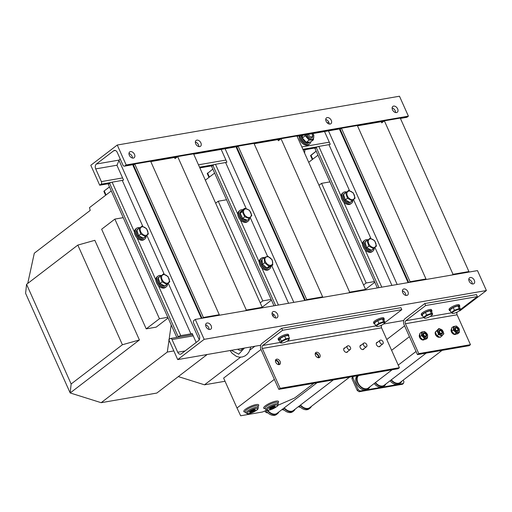 <?xml version="1.0" encoding="UTF-8"?>
<svg xmlns="http://www.w3.org/2000/svg" width="512" height="512" viewBox="0 0 512 512"><rect width="100%" height="100%" fill="white"/><g stroke="black" fill="none" stroke-linecap="round" stroke-linejoin="round"><path stroke-width="0.77" d="M218.374 315.418L219.283 314.72L150.643 161.267L134.739 164.019L203.386 317.472L202.477 318.163M219.283 314.72L203.386 317.472M201.389 318.355L133.043 165.568A1.971 0.486 -24.1 0 1 133.453 165.005L134.739 164.019M196.179 342.451L192.186 333.517A3.661 0.896 155.9 0 1 190.906 333.856L180.768 335.61L158.438 285.69M177.517 337.274L178.221 336.736A1.971 0.486 -24.1 0 1 180.768 335.61M176.781 337.402L108.288 184.269L109.574 183.283A1.971 0.486 -24.1 0 1 112.122 182.157L122.259 180.403A3.661 0.896 155.9 0 0 123.539 180.064L116.966 165.363L119.219 159.846L120.243 159.066M174.522 157.491L175.027 158.618L177.67 156.595L246.317 310.048L245.408 310.739M177.67 156.595L193.568 153.843L262.214 307.296L246.317 310.048M261.306 307.994L262.214 307.296M321.728 297.542L322.637 296.851L253.99 143.392L238.093 146.144L306.733 299.597L305.83 300.294M322.637 296.851L306.733 299.597M304.736 300.48L236.39 147.693A1.971 0.486 -24.1 0 1 236.8 147.13L238.093 146.144M273.99 305.798L211.635 166.394L212.928 165.408A1.971 0.486 -24.1 0 1 215.475 164.282L225.613 162.528A3.661 0.896 155.9 0 0 226.893 162.189L221.178 149.421M277.869 139.616L278.374 140.742L281.024 138.72L349.664 292.173L348.755 292.864M281.024 138.72L296.922 135.968L365.562 289.421L349.664 292.173M364.659 290.118L365.562 289.421M425.082 279.667L425.984 278.976L357.344 125.517L341.44 128.269L410.086 281.722L409.178 282.419M425.984 278.976L410.086 281.722M408.09 282.605L339.744 129.824A1.971 0.486 -24.1 0 1 340.154 129.254L341.44 128.269M377.344 287.923L314.989 148.518L316.275 147.533A1.971 0.486 -24.1 0 1 318.822 146.406L328.96 144.653A3.661 0.896 155.9 0 0 330.246 144.314L324.531 131.546M327.36 123.002L328.691 121.978M381.222 121.741L381.728 122.867L384.371 120.845L453.018 274.298L452.109 274.989M384.371 120.845L400.269 118.093L468.915 271.546L453.018 274.298M468.006 272.243L468.915 271.546M400.416 118.419L406.662 117.338A1.971 1.376 -99.8 0 0 407.104 117.139L408.397 116.154L399.482 96.224L117.254 145.037L90.797 165.286L99.712 185.216L101.005 184.23A1.971 1.376 -99.8 0 0 101.382 181.6L95.699 168.896A3.661 2.554 80.2 0 1 96.397 164.013L113.664 150.797A3.661 2.554 80.2 0 1 114.49 150.426A3.661 2.554 80.2 0 1 117.261 152.39L122.944 165.094A1.971 1.376 -99.8 0 0 124.435 166.15A1.971 1.376 -99.8 0 0 124.883 165.952L126.17 164.966L117.254 145.037M408.397 116.154L126.17 164.966M134.502 154.4A3.661 2.464 52.6 0 0 129.696 151.936A3.661 2.464 52.6 0 0 129.965 156.339A3.661 2.464 52.6 0 0 134.144 157.754A3.661 2.464 52.6 0 0 134.502 154.4M397.651 108.883A3.661 2.464 52.6 0 0 392.845 106.426A3.661 2.464 52.6 0 0 393.114 110.829A3.661 2.464 52.6 0 0 397.293 112.237A3.661 2.464 52.6 0 0 397.651 108.883M200.89 142.918A3.661 2.464 -127.4 0 1 200.531 146.272A3.661 2.464 -127.4 0 1 196.346 144.864A3.661 2.464 -127.4 0 1 196.077 140.461A3.661 2.464 -127.4 0 1 200.89 142.918M331.27 120.365A3.661 2.464 -127.4 0 1 330.912 123.718A3.661 2.464 -127.4 0 1 326.726 122.31A3.661 2.464 -127.4 0 1 326.458 117.907A3.661 2.464 -127.4 0 1 331.27 120.365M132.435 158.048A3.661 2.464 52.6 0 0 132.058 156.269A3.661 2.464 52.6 0 0 128.96 153.517M395.578 112.538A3.661 2.464 52.6 0 0 395.206 110.758A3.661 2.464 52.6 0 0 392.109 108M195.347 142.035A3.661 2.464 -127.4 0 1 198.438 144.787A3.661 2.464 -127.4 0 1 198.816 146.566M325.728 119.482A3.661 2.464 -127.4 0 1 328.819 122.24A3.661 2.464 -127.4 0 1 329.197 124.019M315.891 147.827L303.206 150.022M212.544 165.702L199.859 167.898M109.19 183.578L99.712 185.216M177.715 359.597L168.806 339.667L170.093 338.682A1.971 1.376 80.2 0 1 170.534 338.483A1.971 1.376 80.2 0 1 172.032 339.539L177.715 352.243A3.661 2.554 -99.8 0 0 180.486 354.202A3.661 2.554 -99.8 0 0 181.312 353.837L198.573 340.621A3.661 2.554 -99.8 0 0 199.277 335.738L193.594 323.034A1.971 1.376 80.2 0 1 193.971 320.403L195.258 319.418L204.173 339.341L177.715 359.597L260.691 345.242M383.552 323.994L403.795 320.493M459.072 310.931L459.942 310.784L486.4 290.534L204.173 339.341M195.258 319.418L477.485 270.605L486.4 290.534M469.152 281.171A3.661 2.464 52.6 0 0 473.958 283.629A3.661 2.464 52.6 0 0 473.69 279.226A3.661 2.464 52.6 0 0 469.51 277.818A3.661 2.464 52.6 0 0 469.152 281.171M206.003 326.682A3.661 2.464 52.6 0 0 210.81 329.139A3.661 2.464 52.6 0 0 210.541 324.736A3.661 2.464 52.6 0 0 206.362 323.328A3.661 2.464 52.6 0 0 206.003 326.682M402.765 292.653A3.661 2.464 52.6 0 0 407.578 295.11A3.661 2.464 52.6 0 0 407.309 290.707A3.661 2.464 52.6 0 0 403.13 289.299A3.661 2.464 52.6 0 0 402.765 292.653M272.384 315.2A3.661 2.464 52.6 0 0 277.197 317.658A3.661 2.464 52.6 0 0 276.928 313.254A3.661 2.464 52.6 0 0 272.749 311.846A3.661 2.464 52.6 0 0 272.384 315.2M472.243 283.93A3.661 2.464 52.6 0 0 468.774 279.392M209.101 329.44A3.661 2.464 52.6 0 0 205.626 324.902M405.862 295.405A3.661 2.464 52.6 0 0 402.394 290.874M275.482 317.958A3.661 2.464 52.6 0 0 272.013 313.421M306.144 134.726A4.813 3.238 52.6 0 0 311.226 139.488A4.813 3.238 52.6 0 0 313.446 134.95A4.813 3.238 52.6 0 0 312.736 133.581M311.987 137.85A3.379 2.272 -127.4 0 1 309.114 137.562A3.379 2.272 -127.4 0 1 307.405 135.334A3.379 2.272 -127.4 0 1 307.2 134.541M313.408 139.834L309.107 140.128L306.24 142.323L310.541 142.029L313.408 139.834L313.856 135.168L312.826 133.568M309.107 140.128L305.242 135.75L305.466 134.842M302.387 135.373L302.374 137.946L306.24 142.323M305.242 135.75L302.374 137.946M310.874 141.779A6.758 4.55 -127.4 0 1 309.613 143.923A6.758 4.55 -127.4 0 1 303.309 142.816A6.758 4.55 -127.4 0 1 300.064 135.776M309.613 143.923L308.781 144.557A6.758 4.55 -127.4 0 1 302.24 143.238A6.758 4.55 -127.4 0 1 299.322 135.904M309.645 142.195A5.408 3.635 -127.4 0 1 309.613 142.221A5.408 3.635 -127.4 0 1 304.448 141.229A5.408 3.635 -127.4 0 1 302.016 135.437M309.613 142.221L308.787 142.848A5.408 3.635 -127.4 0 1 303.373 141.626A5.408 3.635 -127.4 0 1 301.318 135.558M307.27 134.528A3.379 2.272 52.6 0 0 307.584 135.552A3.379 2.272 52.6 0 0 312.019 137.824A3.379 2.272 52.6 0 0 312.461 134.995L312.326 134.63A2.477 1.67 52.6 0 0 311.834 133.741M308.525 134.31A2.477 1.67 52.6 0 0 308.749 135.04A2.477 1.67 52.6 0 0 311.398 136.941A2.477 1.67 52.6 0 0 312.326 134.63M161.594 276.787A4.813 3.238 -127.4 0 1 167.859 276.736A4.813 3.238 -127.4 0 1 166.899 283.213A4.813 3.238 -127.4 0 1 161.594 276.787M168.026 276.538L169.786 281.76L166.861 284.41L162.17 281.824L160.41 276.602L163.341 273.952L168.026 276.538M160.41 276.602L163.341 273.952M158.285 278.227L160.045 283.456L162.17 281.824M160.045 283.456L164.73 286.035L166.861 284.41M166.899 284.378A5.408 3.635 -127.4 0 1 166.253 285.101A5.408 3.635 -127.4 0 1 165.395 285.53M163.891 285.574A5.408 3.635 -127.4 0 1 160.877 283.917M159.731 282.522A5.408 3.635 -127.4 0 1 158.598 279.162M158.803 277.754A5.408 3.635 -127.4 0 1 159.686 276.518A5.408 3.635 -127.4 0 1 160.685 276.058M166.253 285.101L165.427 285.734A5.408 3.635 -127.4 0 1 159.258 283.654A5.408 3.635 -127.4 0 1 158.854 277.152L159.686 276.518M167.61 283.75A6.758 4.55 -127.4 0 1 166.253 286.81A6.758 4.55 -127.4 0 1 158.534 284.205A6.758 4.55 -127.4 0 1 158.035 276.077A6.758 4.55 -127.4 0 1 159.795 275.424A6.758 4.55 -127.4 0 1 161.261 275.546M166.253 286.81L165.421 287.443A6.758 4.55 -127.4 0 1 157.702 284.838A6.758 4.55 -127.4 0 1 157.21 276.71L158.035 276.077M140.198 228.96A4.813 3.238 -127.4 0 1 146.464 228.909A4.813 3.238 -127.4 0 1 145.504 235.386A4.813 3.238 -127.4 0 1 140.198 228.96M146.63 228.704L148.39 233.933L145.466 236.576L140.774 233.997L139.014 228.768L141.939 226.125L146.63 228.704M139.014 228.768L141.939 226.125M136.89 230.4L138.65 235.629L140.774 233.997M138.65 235.629L143.334 238.208L145.466 236.576M346.899 193.21A4.813 3.238 -127.4 0 1 353.165 193.158A4.813 3.238 -127.4 0 1 352.205 199.635A4.813 3.238 -127.4 0 1 346.899 193.21M353.331 192.954L355.091 198.182L352.166 200.826L347.475 198.246L345.715 193.018L348.646 190.374L353.331 192.954M345.715 193.018L348.646 190.374M343.59 194.65L345.35 199.878L347.475 198.246M345.35 199.878L350.035 202.458L352.166 200.826M368.294 241.037A4.813 3.238 -127.4 0 1 374.56 240.986A4.813 3.238 -127.4 0 1 373.6 247.462A4.813 3.238 -127.4 0 1 368.294 241.037M374.726 240.787L376.486 246.016L373.562 248.659L368.87 246.074L367.11 240.851L370.042 238.208L374.726 240.787M367.11 240.851L370.042 238.208M364.986 242.477L366.746 247.706L368.87 246.074M366.746 247.706L371.43 250.285L373.562 248.659M243.507 211.699A4.813 3.238 -127.4 0 1 249.299 210.477A4.813 3.238 -127.4 0 1 249.408 217.446A4.813 3.238 -127.4 0 1 243.507 211.699M249.357 210.157L251.789 215.309L249.485 218.63L244.749 216.8L242.317 211.642L244.621 208.32L249.357 210.157M242.317 211.642L240.192 213.274L242.496 209.952L244.621 208.32M240.192 213.274L242.624 218.426L244.749 216.8M242.624 218.426L247.354 220.262L249.485 218.63M265.21 258.035A4.813 3.238 -127.4 0 1 271.904 259.872A4.813 3.238 -127.4 0 1 269.286 265.203A4.813 3.238 -127.4 0 1 265.21 258.035M272.224 259.885L272.813 264.954L269.037 266.374L264.672 262.726L264.083 257.658L267.859 256.243L272.224 259.885M264.083 257.658L261.958 259.29L262.547 264.352L266.912 268L270.688 266.586L272.813 264.954M262.547 264.352L264.672 262.726M266.912 268L269.037 266.374M145.504 236.544A5.408 3.635 -127.4 0 1 144.858 237.274A5.408 3.635 -127.4 0 1 144 237.702M142.496 237.747A5.408 3.635 -127.4 0 1 139.482 236.09M138.336 234.694A5.408 3.635 -127.4 0 1 137.203 231.334M137.408 229.926A5.408 3.635 -127.4 0 1 138.291 228.691A5.408 3.635 -127.4 0 1 139.29 228.224M144.858 237.274L144.032 237.907A5.408 3.635 -127.4 0 1 137.856 235.827A5.408 3.635 -127.4 0 1 137.459 229.318L138.291 228.691M352.205 200.794A5.408 3.635 -127.4 0 1 351.558 201.523A5.408 3.635 -127.4 0 1 350.701 201.952M349.197 201.997A5.408 3.635 -127.4 0 1 346.182 200.339M345.037 198.944A5.408 3.635 -127.4 0 1 343.904 195.584M344.109 194.176A5.408 3.635 -127.4 0 1 344.992 192.941A5.408 3.635 -127.4 0 1 345.99 192.474M351.558 201.523L350.733 202.157A5.408 3.635 -127.4 0 1 344.563 200.077A5.408 3.635 -127.4 0 1 344.166 193.574L344.992 192.941M373.6 248.627A5.408 3.635 -127.4 0 1 372.954 249.35A5.408 3.635 -127.4 0 1 372.096 249.779M370.592 249.824A5.408 3.635 -127.4 0 1 367.578 248.166M366.432 246.771A5.408 3.635 -127.4 0 1 365.299 243.411M365.504 242.01A5.408 3.635 -127.4 0 1 366.387 240.768A5.408 3.635 -127.4 0 1 367.386 240.307M372.954 249.35L372.128 249.984A5.408 3.635 -127.4 0 1 365.958 247.904A5.408 3.635 -127.4 0 1 365.562 241.402L366.387 240.768M246.509 219.936A5.408 3.635 -127.4 0 1 243.469 218.758M242.189 217.51A5.408 3.635 -127.4 0 1 240.621 214.195M240.602 212.678A5.408 3.635 -127.4 0 1 241.638 210.816A5.408 3.635 -127.4 0 1 242.08 210.541M247.155 220.186A5.408 3.635 -127.4 0 1 241.088 217.786A5.408 3.635 -127.4 0 1 240.813 211.45L241.638 210.816M270.01 266.835A5.408 3.635 -127.4 0 1 269.606 267.226A5.408 3.635 -127.4 0 1 267.584 267.75M266.131 267.347A5.408 3.635 -127.4 0 1 263.328 265.005M262.438 263.45A5.408 3.635 -127.4 0 1 262.061 260.192M269.606 267.226L268.781 267.859A5.408 3.635 -127.4 0 1 262.746 265.958A5.408 3.635 -127.4 0 1 261.978 259.475M146.214 235.923A6.758 4.55 -127.4 0 1 144.858 238.976A6.758 4.55 -127.4 0 1 137.139 236.378A6.758 4.55 -127.4 0 1 136.64 228.25A6.758 4.55 -127.4 0 1 138.4 227.59A6.758 4.55 -127.4 0 1 139.866 227.712M144.858 238.976L144.026 239.61A6.758 4.55 -127.4 0 1 136.307 237.011A6.758 4.55 -127.4 0 1 135.814 228.883L136.64 228.25M352.915 200.173A6.758 4.55 -127.4 0 1 351.558 203.232A6.758 4.55 -127.4 0 1 343.84 200.627A6.758 4.55 -127.4 0 1 343.341 192.499A6.758 4.55 -127.4 0 1 345.101 191.846A6.758 4.55 -127.4 0 1 346.566 191.962M351.558 203.232L350.726 203.859A6.758 4.55 -127.4 0 1 343.014 201.261A6.758 4.55 -127.4 0 1 342.515 193.133L343.341 192.499M374.31 248A6.758 4.55 -127.4 0 1 372.954 251.059A6.758 4.55 -127.4 0 1 365.235 248.461A6.758 4.55 -127.4 0 1 364.736 240.326A6.758 4.55 -127.4 0 1 366.496 239.674A6.758 4.55 -127.4 0 1 367.962 239.795M372.954 251.059L372.122 251.693A6.758 4.55 -127.4 0 1 364.41 249.088A6.758 4.55 -127.4 0 1 363.91 240.96L364.736 240.326M249.53 218.573A6.758 4.55 -127.4 0 1 248.205 221.107A6.758 4.55 -127.4 0 1 240.486 218.502A6.758 4.55 -127.4 0 1 239.994 210.374A6.758 4.55 -127.4 0 1 241.005 209.862A6.758 4.55 -127.4 0 1 242.752 209.754M248.205 221.107L247.379 221.734A6.758 4.55 -127.4 0 1 239.661 219.136A6.758 4.55 -127.4 0 1 239.162 211.008L239.994 210.374M270.925 266.4A6.758 4.55 -127.4 0 1 269.6 268.934A6.758 4.55 -127.4 0 1 261.882 266.33A6.758 4.55 -127.4 0 1 261.389 258.202A6.758 4.55 -127.4 0 1 263.469 257.536A6.758 4.55 -127.4 0 1 264.23 257.594M269.6 268.934L268.774 269.568A6.758 4.55 -127.4 0 1 261.056 266.963A6.758 4.55 -127.4 0 1 260.557 258.835L261.389 258.202M384.736 322.746L401.837 309.658L400.941 307.661L281.696 328.288L261.85 343.475A4.506 3.142 -99.8 0 0 260.992 349.485L274.362 379.379L236.992 407.987L240.659 415.776L262.522 411.994L266.746 410.157M318.042 357.69A2.394 1.613 52.6 0 0 317.645 355.034A2.394 1.613 52.6 0 0 315.187 353.958M278.291 364.563A2.394 1.613 52.6 0 0 277.901 361.907A2.394 1.613 52.6 0 0 275.437 360.832M401.837 309.658L282.586 330.278L262.746 345.472A2.253 1.574 -99.8 0 0 262.31 348.474L280.141 388.333L399.392 367.706L398.067 368.723L278.816 389.344L260.992 349.485L223.622 378.093L236.992 407.987M277.933 405.286L294.63 398.016L313.882 383.283M255.469 410.259L255.245 409.76A3.04 0.749 155.9 0 0 253.274 409.888A3.04 0.749 155.9 0 0 250.323 411.373A3.04 0.749 155.9 0 0 249.696 412.243L249.92 412.742A3.04 0.749 155.9 0 0 252.998 412.186A3.04 0.749 155.9 0 0 255.469 410.259A3.04 0.749 155.9 0 0 253.498 410.387A3.04 0.749 155.9 0 0 250.547 411.872A3.04 0.749 155.9 0 0 249.92 412.742M275.341 406.822L275.123 406.323A3.04 0.749 155.9 0 0 273.152 406.451A3.04 0.749 155.9 0 0 270.202 407.936A3.04 0.749 155.9 0 0 269.568 408.806L269.792 409.306A3.04 0.749 155.9 0 0 272.87 408.749A3.04 0.749 155.9 0 0 275.341 406.822A3.04 0.749 155.9 0 0 273.376 406.95A3.04 0.749 155.9 0 0 270.419 408.435A3.04 0.749 155.9 0 0 269.792 409.306M251.501 411.706A1.69 0.416 155.9 0 0 251.149 412.192A1.69 0.416 155.9 0 0 252.864 411.878A1.69 0.416 155.9 0 0 254.234 410.81A1.69 0.416 155.9 0 0 253.139 410.886A1.69 0.416 155.9 0 0 251.501 411.706M271.373 408.269A1.69 0.416 155.9 0 0 271.027 408.755A1.69 0.416 155.9 0 0 272.736 408.442A1.69 0.416 155.9 0 0 274.112 407.373A1.69 0.416 155.9 0 0 273.018 407.443A1.69 0.416 155.9 0 0 271.373 408.269M311.379 406.387A9.011 6.061 -127.4 0 1 310.042 408.122L309.05 408.877A9.011 6.061 -127.4 0 1 299.251 406.016M310.042 408.122A9.011 6.061 -127.4 0 1 300.243 405.254M300.256 407.059A2.253 1.517 -127.4 0 1 298.451 406.624M349.645 377.094L309.702 407.674A8.448 5.683 -127.4 0 1 300.544 405.024M380.563 340.115A2.253 1.517 52.6 0 0 380.083 340.32A2.253 1.517 52.6 0 0 380.25 343.034A2.253 1.517 52.6 0 0 382.822 343.898A2.253 1.517 52.6 0 0 382.867 341.504A2.253 1.517 52.6 0 0 380.563 340.115M295.078 409.21A9.011 6.061 -127.4 0 1 293.747 410.938L292.755 411.699A9.011 6.061 -127.4 0 1 282.95 408.832M293.747 410.938A9.011 6.061 -127.4 0 1 283.949 408.07M283.962 409.875A2.253 1.517 -127.4 0 1 282.157 409.44M333.344 379.917L293.402 410.49A8.448 5.683 -127.4 0 1 284.25 407.84M364.262 342.938A2.253 1.517 52.6 0 0 363.789 343.142A2.253 1.517 52.6 0 0 363.949 345.85A2.253 1.517 52.6 0 0 366.522 346.72A2.253 1.517 52.6 0 0 366.573 344.32A2.253 1.517 52.6 0 0 364.262 342.938M278.784 412.026A9.011 6.061 -127.4 0 1 277.446 413.754L276.454 414.515A9.011 6.061 -127.4 0 1 265.811 410.566M277.446 413.754A9.011 6.061 -127.4 0 1 267.13 410.253M267.661 412.698A2.253 1.517 -127.4 0 1 264.89 410.963M317.05 382.733L277.107 413.312A8.448 5.683 -127.4 0 1 267.648 410.298M347.968 345.754A2.253 1.517 52.6 0 0 347.488 345.958A2.253 1.517 52.6 0 0 347.654 348.672A2.253 1.517 52.6 0 0 350.227 349.536A2.253 1.517 52.6 0 0 350.272 347.142A2.253 1.517 52.6 0 0 347.968 345.754M281.696 328.288L282.586 330.278M399.392 367.706L381.562 327.853A2.253 1.574 80.2 0 1 381.734 325.107M315.507 355.379A3.098 2.086 -127.4 0 1 315.808 352.538A3.098 2.086 -127.4 0 1 319.347 353.734A3.098 2.086 -127.4 0 1 319.571 357.459A3.098 2.086 -127.4 0 1 315.507 355.379M347.706 351.469A2.534 1.702 -127.4 0 1 347.258 352.166A2.534 1.702 -127.4 0 1 343.93 350.464A2.534 1.702 -127.4 0 1 344.173 348.141A2.534 1.702 -127.4 0 1 344.966 347.891M364 348.646A2.534 1.702 -127.4 0 1 363.552 349.344A2.534 1.702 -127.4 0 1 360.224 347.642A2.534 1.702 -127.4 0 1 360.474 345.325A2.534 1.702 -127.4 0 1 361.267 345.069M380.301 345.83A2.534 1.702 -127.4 0 1 379.853 346.528A2.534 1.702 -127.4 0 1 376.525 344.826A2.534 1.702 -127.4 0 1 376.768 342.502A2.534 1.702 -127.4 0 1 377.562 342.253M275.757 362.253A3.098 2.086 -127.4 0 1 276.058 359.418A3.098 2.086 -127.4 0 1 279.597 360.608A3.098 2.086 -127.4 0 1 279.827 364.333A3.098 2.086 -127.4 0 1 275.757 362.253M315.302 353.254A3.098 2.086 -127.4 0 1 318.022 354.746A3.098 2.086 -127.4 0 1 318.758 357.76M275.552 360.128A3.098 2.086 -127.4 0 1 278.272 361.619A3.098 2.086 -127.4 0 1 279.008 364.634M278.816 389.344L280.141 388.333M383.878 319.923A5.632 1.382 155.9 0 0 384.25 319.021L383.808 318.029A5.632 1.382 155.9 0 0 378.099 319.066A5.632 1.382 155.9 0 0 373.53 322.624L373.971 323.622A5.632 1.382 155.9 0 0 374.893 323.942M384.25 319.021A5.632 1.382 155.9 0 0 378.547 320.058A5.632 1.382 155.9 0 0 373.971 323.622M288.582 336.301A5.632 1.382 155.9 0 0 288.851 335.52L288.403 334.528A5.632 1.382 155.9 0 0 282.701 335.565A5.632 1.382 155.9 0 0 278.125 339.123L278.573 340.122A5.632 1.382 155.9 0 0 279.334 340.442M288.851 335.52A5.632 1.382 155.9 0 0 283.149 336.557A5.632 1.382 155.9 0 0 278.573 340.122M285.869 339.584A4.282 1.05 -24.1 0 1 288.838 339.859A4.282 1.05 -24.1 0 1 285.568 341.971A4.282 1.05 -24.1 0 1 281.818 343.002A4.282 1.05 -24.1 0 1 281.888 341.715A4.282 1.05 -24.1 0 1 285.869 339.584M284.602 336.083L280.09 338.419L281.306 341.133L285.818 338.803L284.602 336.083L288.218 335.488L289.434 338.208L288.55 339.942M285.818 338.803L289.434 338.208M280.09 338.419L279.206 340.154L280.416 342.874L281.306 341.133M281.664 342.989L280.416 342.874M383.2 322.56A4.282 1.05 -24.1 0 1 384.237 323.36A4.282 1.05 -24.1 0 1 380.966 325.472A4.282 1.05 -24.1 0 1 377.216 326.502A4.282 1.05 -24.1 0 1 378.022 324.678A4.282 1.05 -24.1 0 1 383.2 322.56M382.349 318.957L377.69 320.582L378.906 323.302L383.565 321.67L382.349 318.957L383.776 319.693L384.992 322.406L384.237 323.36M383.565 321.67L384.992 322.406M377.69 320.582L374.451 322.95L375.667 325.67L378.906 323.302M377.094 326.406L375.667 325.67M27.744 283.43L34.298 253.216L90.182 210.438L89.51 207.61L111.27 190.95M139.411 339.962L94.842 240.314L77.824 245.094L122.4 344.742L139.411 339.962L70.176 392.96L101.158 402.688L156.806 393.062L207.187 354.496M101.158 402.688L167.296 352.058L173.843 350.925M171.194 324.902L169.107 339.43M169.011 340.128L167.296 352.058M123.219 217.651L114.867 219.098L159.443 318.739L146.214 328.864L156.154 327.149L168.102 317.997M159.443 318.739L167.789 317.299M122.4 344.742L71.142 383.981L70.176 392.96L25.6 293.318L26.566 284.333L77.824 245.094M146.214 328.864L101.645 229.222L114.867 219.098M71.142 383.981L26.566 284.333M225.037 381.261L204.512 384.813L178.323 376.595M204.512 384.813L240.576 357.203M249.971 350.01L254.886 346.246M273.523 314.163L273.19 316.467M262.182 307.226L271.456 300.122M214.624 173.075L205.35 180.173M226.566 199.776L218.221 201.222L215.642 203.194M260.218 302.835L262.797 300.864L218.221 201.222M262.797 300.864L271.142 299.424M386.778 339.501L404.595 325.862M365.53 289.35L374.803 282.246M317.978 155.2L308.698 162.304M329.92 181.901L321.568 183.347L318.995 185.318M363.571 284.96L366.144 282.989L321.568 183.347M366.144 282.989L374.49 281.549M460.262 309.683L477.363 296.595L425.683 305.53L405.843 320.717A2.253 1.574 -99.8 0 0 405.414 323.725L418.784 353.619L470.458 344.678L457.088 314.79A2.253 1.574 80.2 0 1 457.261 312.045M477.363 296.595L476.467 294.598L424.794 303.539L404.954 318.726A4.506 3.142 -99.8 0 0 404.09 324.736L417.459 354.63L469.139 345.696L470.458 344.678M424.794 303.539L425.683 305.53M417.459 354.63L418.784 353.619M391.04 380.026A8.448 5.683 52.6 0 0 400.435 382.963A8.448 5.683 52.6 0 0 401.715 381.28M390.048 380.787A8.448 5.683 52.6 0 0 399.443 383.725L400.435 382.963M375.142 382.778A8.448 5.683 52.6 0 0 384.538 385.715A8.448 5.683 52.6 0 0 385.818 384.026M374.15 383.539A8.448 5.683 52.6 0 0 383.546 386.477L384.538 385.715M357.709 375.699A8.448 5.683 52.6 0 0 357.331 382.278A8.448 5.683 52.6 0 0 368.64 388.467A8.448 5.683 52.6 0 0 369.914 386.778M357.466 375.744L357.376 375.808A8.448 5.683 52.6 0 0 356.339 383.04A8.448 5.683 52.6 0 0 367.648 389.222L368.64 388.467M391.341 379.795A7.885 5.306 52.6 0 0 391.558 380.058A7.885 5.306 52.6 0 0 400.096 382.515L442.093 350.368M375.443 382.547A7.885 5.306 52.6 0 0 384.198 385.267L426.189 353.12M358.662 375.533A7.885 5.306 52.6 0 0 359.315 385.018A7.885 5.306 52.6 0 0 368.294 388.019L392.173 369.741M403.2 380.141L403.942 381.792L403.418 383.494L360.09 390.989L358.227 389.702L352.883 377.741L353.274 376.467M403.418 383.494L402.426 384.256L359.098 391.744L357.235 390.458L351.891 378.502L352.723 376.563M352.883 377.741L351.891 378.502M358.227 389.702L357.235 390.458M360.09 390.989L359.098 391.744M425.178 336.179A1.549 1.043 -127.4 0 1 423.597 334.278A1.549 1.043 -127.4 0 1 425.21 333.715A1.549 1.043 -127.4 0 1 425.99 334.733A1.549 1.043 -127.4 0 1 425.178 336.179M441.613 333.331A1.549 1.043 -127.4 0 1 440 332.787A1.549 1.043 -127.4 0 1 439.629 331.021A1.549 1.043 -127.4 0 1 441.107 330.963A1.549 1.043 -127.4 0 1 441.888 331.987A1.549 1.043 -127.4 0 1 441.613 333.331M457.274 330.669A1.549 1.043 -127.4 0 1 455.405 328.947A1.549 1.043 -127.4 0 1 457.011 328.218A1.549 1.043 -127.4 0 1 457.792 329.235A1.549 1.043 -127.4 0 1 457.274 330.669M459.066 328.902A3.475 2.342 52.6 0 0 454.195 326.874A3.475 2.342 52.6 0 0 456.576 332.205A3.475 2.342 52.6 0 0 459.066 328.902M455.725 327.334A2.253 1.517 -127.4 0 1 458.426 329.856A2.253 1.517 -127.4 0 1 456.09 330.906A2.253 1.517 -127.4 0 1 454.95 329.421A2.253 1.517 -127.4 0 1 455.725 327.334M459.302 332.499L456.32 333.018L454.579 334.349L457.562 333.837L459.302 332.499L459.341 329.005L456.403 326.022L453.421 326.541L451.68 327.872L451.635 331.366L454.579 334.349M456.32 333.018L453.376 330.035L453.421 326.541M453.376 330.035L451.635 331.366M427.27 334.4A3.475 2.342 52.6 0 0 422.394 332.371A3.475 2.342 52.6 0 0 424.781 337.702A3.475 2.342 52.6 0 0 427.27 334.4M423.923 332.832A2.253 1.517 -127.4 0 1 426.624 335.354A2.253 1.517 -127.4 0 1 424.288 336.41A2.253 1.517 -127.4 0 1 423.149 334.925A2.253 1.517 -127.4 0 1 423.923 332.832M427.501 338.003L424.518 338.515L422.778 339.853L425.76 339.334L427.501 338.003L427.546 334.502L424.602 331.526L421.619 332.038L419.878 333.37L419.834 336.87L422.778 339.853M424.518 338.515L421.574 335.539L421.619 332.038M421.574 335.539L419.834 336.87M442.234 330.259A3.475 2.342 52.6 0 0 437.901 330.81A3.475 2.342 52.6 0 0 442.003 335.168A3.475 2.342 52.6 0 0 442.234 330.259M439.181 330.445A2.253 1.517 -127.4 0 1 441.555 330.752A2.253 1.517 -127.4 0 1 442.4 333.459A2.253 1.517 -127.4 0 1 440.186 333.658A2.253 1.517 -127.4 0 1 439.053 332.173A2.253 1.517 -127.4 0 1 439.181 330.445M443.878 333.818L440.288 337.357L436.87 335.814L435.302 332.058L438.893 328.518L442.31 330.061L443.878 333.818M442.029 336.026L438.611 334.483L437.043 330.726L438.893 328.518M437.043 330.726L435.302 332.058M438.611 334.483L436.87 335.814M455.827 334.246A3.437 2.31 -127.4 0 1 452.096 332.973A3.437 2.31 -127.4 0 1 451.52 328.941M424.032 339.744A3.437 2.31 -127.4 0 1 420.294 338.477A3.437 2.31 -127.4 0 1 419.718 334.445M439.578 337.171A3.437 2.31 -127.4 0 1 436.269 335.814A3.437 2.31 -127.4 0 1 435.328 332.173M458.726 309.498A4.282 1.05 -24.1 0 1 459.763 310.298A4.282 1.05 -24.1 0 1 456.493 312.41A4.282 1.05 -24.1 0 1 452.742 313.44A4.282 1.05 -24.1 0 1 453.549 311.616A4.282 1.05 -24.1 0 1 458.726 309.498M457.875 305.894L453.21 307.52L454.426 310.24L459.091 308.608L457.875 305.894L459.296 306.63L460.512 309.344L459.763 310.298M459.091 308.608L460.512 309.344M453.21 307.52L449.978 309.888L451.194 312.608L454.426 310.24M452.621 313.344L451.194 312.608M430.899 314.31A4.282 1.05 -24.1 0 1 431.936 315.11A4.282 1.05 -24.1 0 1 428.666 317.222A4.282 1.05 -24.1 0 1 424.915 318.253A4.282 1.05 -24.1 0 1 425.722 316.429A4.282 1.05 -24.1 0 1 430.899 314.31M430.048 310.707L425.389 312.333L426.605 315.053L431.264 313.421L430.048 310.707L431.475 311.443L432.691 314.157L431.936 315.11M431.264 313.421L432.691 314.157M425.389 312.333L422.15 314.701L423.366 317.421L426.605 315.053M424.794 318.157L423.366 317.421M459.405 306.861A5.632 1.382 155.9 0 0 459.776 305.958L459.334 304.966A5.632 1.382 155.9 0 0 453.626 306.003A5.632 1.382 155.9 0 0 449.05 309.562L449.498 310.56A5.632 1.382 155.9 0 0 450.419 310.88M459.776 305.958A5.632 1.382 155.9 0 0 454.074 306.995A5.632 1.382 155.9 0 0 449.498 310.56M431.578 311.674A5.632 1.382 155.9 0 0 431.955 310.771L431.507 309.779A5.632 1.382 155.9 0 0 425.805 310.81A5.632 1.382 155.9 0 0 421.229 314.374L421.67 315.373A5.632 1.382 155.9 0 0 422.598 315.693M431.955 310.771A5.632 1.382 155.9 0 0 426.246 311.808A5.632 1.382 155.9 0 0 421.67 315.373M201.997 318.246L133.453 165.005M199.245 339.827L119.104 160.672M190.906 333.856L168.243 283.194M164.25 274.272L146.848 235.366M142.854 226.438L122.259 180.403M155.846 279.904L137.043 237.862M134.451 232.077L112.122 182.157M178.221 336.736L109.574 183.283M305.35 300.371L236.8 147.13M293.83 302.368L225.114 148.736M288.57 303.277L271.782 265.747M267.565 256.314L250.266 217.645M246.266 208.704L225.613 162.528M278.432 305.03L261.786 267.821M259.2 262.029L240.39 219.987M237.805 214.202L215.475 164.282M275.603 305.517L212.928 165.408M408.698 282.502L340.154 129.254M397.184 284.493L328.461 130.861M391.923 285.402L374.944 247.443M370.95 238.522L353.549 199.616M349.555 190.688L328.96 144.653M381.786 287.155L365.139 249.946M362.547 244.154L343.744 202.112M341.152 196.326L318.822 146.406M378.95 287.642L316.275 147.533M407.104 117.139L400.365 118.304M383.987 121.139L357.434 125.728M341.056 128.563L297.018 136.179M280.64 139.014L254.086 143.603M237.709 146.438L193.664 154.054M177.286 156.89L150.733 161.478M134.355 164.314L124.883 165.952M115.386 150.496L113.664 150.797M317.709 146.752L302.886 149.312M214.355 164.621L199.539 167.187M111.008 182.496L101.005 184.23M198.816 146.298L198.266 146.394M119.187 160.07L96.397 164.013M117.152 165.184L95.699 168.896M329.286 142.182L301.824 146.931M225.939 160.058L198.477 164.806M122.586 177.933L101.382 181.6M177.715 352.243L185.05 350.97M172.032 339.539L193.235 335.866M231.322 350.323L238.733 354.182L244.416 348.058M258.086 406.323A8.166 2.01 155.9 0 0 255.219 404.762A8.166 2.01 155.9 0 0 245.478 409.261A8.166 2.01 155.9 0 0 245.235 412.064M277.958 402.88A8.166 2.01 155.9 0 0 275.098 401.325A8.166 2.01 155.9 0 0 265.35 405.824A8.166 2.01 155.9 0 0 265.114 408.627M258.048 406.118L258.067 406.214A7.085 1.741 155.9 0 0 253.67 406.317A7.085 1.741 155.9 0 0 246.566 409.85A7.085 1.741 155.9 0 0 245.171 411.987L245.114 411.904M277.92 402.682L277.946 402.778A7.085 1.741 155.9 0 0 273.542 402.88A7.085 1.741 155.9 0 0 266.438 406.413A7.085 1.741 155.9 0 0 265.043 408.55L264.986 408.467M246.125 413.107C247.686 413.562 246.125 414.816 253.088 412.269C259.443 408.858 257.594 409.139 258.266 407.674A6.669 1.638 155.9 0 0 254.125 407.776A6.669 1.638 155.9 0 0 247.443 411.098A6.669 1.638 155.9 0 0 246.125 413.107L245.171 411.987M266.003 409.67C267.565 410.125 265.997 411.379 272.96 408.832C279.322 405.421 277.472 405.696 278.138 404.237A6.669 1.638 155.9 0 0 273.997 404.339A6.669 1.638 155.9 0 0 267.315 407.661A6.669 1.638 155.9 0 0 266.003 409.67L265.043 408.55M248.531 411.686A5.581 1.37 155.9 0 0 251.603 412.838A5.581 1.37 155.9 0 0 257.28 408.486A5.581 1.37 155.9 0 0 248.531 411.686M268.403 408.25A5.581 1.37 155.9 0 0 271.475 409.402A5.581 1.37 155.9 0 0 277.158 405.05A5.581 1.37 155.9 0 0 268.403 408.25M262.746 345.472L280.23 342.445M286.925 341.286L375.898 325.901M262.31 348.474L381.562 327.853M103.962 191.264A1.574 0.39 -24.1 0 1 104.256 190.886L109.491 186.97M104.294 190.861L109.466 186.906L104.294 190.861M106.042 194.957L104.262 190.97A1.69 0.416 -24.1 0 0 103.91 191.456L105.619 195.277M207.309 173.389A1.574 0.39 -24.1 0 1 207.603 173.018M209.395 177.082L207.61 173.094A1.69 0.416 -24.1 0 0 207.264 173.581L212.845 169.094M310.662 155.514A1.574 0.39 -24.1 0 1 310.957 155.142M312.742 159.206L310.963 155.219A1.69 0.416 -24.1 0 0 310.611 155.706L316.166 151.155M316.16 151.149L310.963 155.219L316.192 151.219M405.843 320.717L423.597 317.651M430.029 316.538L451.424 312.838M405.414 323.725L457.088 314.79M383.782 121.293L357.485 125.843M340.851 128.723L297.069 136.294M280.435 139.168L254.138 143.718M237.504 146.592L193.715 154.17M177.082 157.043L150.784 161.594M134.15 164.467L124.435 166.15M170.534 338.483L192.691 334.65M243.04 348.294L240.845 350.381L239.29 350.246L237.67 349.229M230.112 350.534L232.019 353.197L236.486 356.448L239.283 357.158L242.208 357.005L244.96 355.949L247.277 354.157L249.056 351.834L250.893 346.938M304.589 153.107L304.954 149.722M258.266 407.674L258.067 406.214M278.138 404.237L277.946 402.778M379.059 346.778L382.822 343.898M376.32 343.2L380.083 340.32M362.765 349.6L366.522 346.72M360.026 346.022L363.789 343.142M346.464 352.416L350.227 349.536M343.725 348.838L347.488 345.958M281.818 343.002L281.382 342.982M377.216 326.502L376.832 326.483M103.91 191.456L104.269 190.867M207.264 173.581L208.973 177.402M310.611 155.706L312.32 159.526M398.227 365.107L416.045 351.462M391.61 350.317L409.427 336.678M452.742 313.44L452.358 313.421M424.915 318.253L424.531 318.234"/></g></svg>
